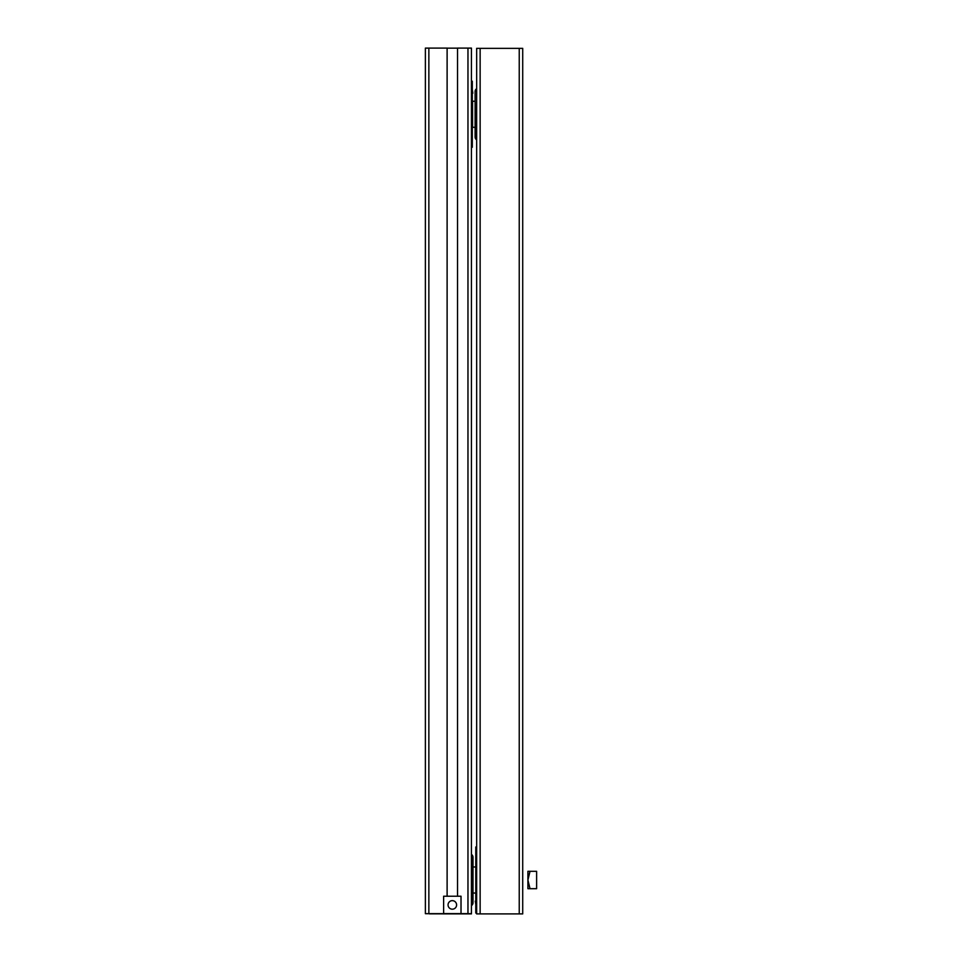 <?xml version="1.0" encoding="UTF-8"?>
<svg xmlns="http://www.w3.org/2000/svg" width="962" height="962" viewBox="0 0 962 962"><rect width="100%" height="100%" fill="white"/><g stroke="black" fill="none" stroke-linecap="round" stroke-linejoin="round"><path stroke-width="1.44" d="M519.24 913.9L522.715 913.9L522.715 48.353L519.24 48.353L519.24 913.9L476.659 913.9L476.659 48.353L519.24 48.353M476.659 846.981L475.781 846.981L475.781 913.034L476.659 913.034M475.781 901.057L475.781 899.999M475.264 901.057L475.781 904.412M475.781 853.943L475.781 858.308M471.44 854.388A20.851 20.851 0 0 1 471.62 854.521A3.475 3.475 0 0 1 473.003 857.298L473.003 902.717A3.475 3.475 0 0 1 471.62 905.507A20.851 20.851 0 0 1 471.44 905.627M475.781 892.784L475.781 867.231M473.003 866.978L475.529 866.978M473.003 893.049L475.529 893.049M530.002 888.696L527.922 888.696L527.922 871.319L536.616 871.319L536.616 888.696L530.002 888.696L527.922 880.014L530.002 871.319M457.539 896.223L457.539 48.1L471.44 48.112L471.44 913.732L470.767 913.732L471.44 913.876L429.377 913.84M470.767 913.876L442.76 913.864L470.767 913.732M471.44 913.647L447.114 913.623M457.539 48.148L447.114 48.148M428.86 48.1L428.86 913.647L425.384 913.684L425.384 48.112L447.114 48.1L447.114 896.223M428.86 913.647L447.114 913.647M425.384 913.684L441.342 913.72M441.342 913.684L429.725 913.684M471.44 147.258L472.306 147.258L472.306 81.217L471.44 81.217M472.306 147.258L471.44 147.402M472.306 93.194L472.306 94.276M472.835 93.194L472.306 89.839M472.306 140.428L472.306 136.051M476.659 139.887L476.479 139.755A3.475 3.475 180 0 1 475.096 136.977L475.096 91.546A3.475 3.475 -0 0 1 476.479 88.769L475.096 91.546M472.57 101.226L472.57 127.297L472.57 101.226L475.096 101.226M456.601 904.917A4.269 4.269 180 0 1 452.32 909.186A4.269 4.269 180 0 1 448.051 904.917A4.269 4.269 180 0 1 452.32 900.66A4.269 4.269 180 0 1 456.589 904.929A4.269 4.269 180 0 0 452.32 900.636A4.269 4.269 180 0 0 448.051 904.917M461.014 913.623L461.014 896.223L443.626 896.223L443.626 913.599L461.014 913.623L443.626 913.599M480.134 48.353L480.134 913.9M471.62 854.521L471.62 905.507M467.965 48.1L467.965 913.647M475.096 136.977L476.479 139.755L476.659 88.636M475.096 127.297L472.57 127.297"/></g></svg>
